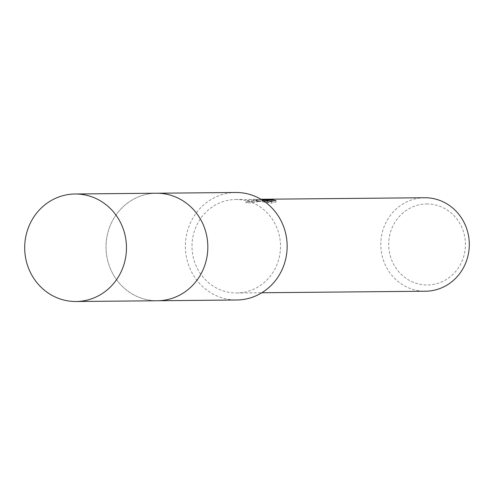 <?xml version="1.0" encoding="UTF-8"?>
<svg xmlns="http://www.w3.org/2000/svg" width="494" height="494" viewBox="0 0 494 494"><rect width="100%" height="100%" fill="white"/><g stroke="black" fill="none" stroke-linecap="round" stroke-linejoin="round"><path stroke-width="0.37" stroke-dasharray="2.47 1.85" d="M157.493 193.24A53.753 50.888 -90.5 0 0 156.425 193.24A53.753 50.888 -90.5 0 0 106.043 246.901A53.753 50.888 -90.5 0 0 156.37 300.741A53.753 50.888 -90.5 0 0 157.432 300.741A53.753 50.888 -90.5 0 0 207.82 247.08A53.753 50.888 -90.5 0 0 157.493 193.24A53.766 50.894 -90.5 0 0 106.031 246.339A53.766 50.894 -90.5 0 0 156.363 300.747A53.766 50.894 -90.5 0 0 207.82 247.642A53.766 50.894 -90.5 0 0 157.487 193.234M235.755 192.493A53.753 50.888 -90.5 0 0 185.374 246.16A53.753 50.888 -90.5 0 0 235.694 300A53.753 50.888 -90.5 0 0 236.762 300M260.949 199.273L256.448 199.582L260.962 199.28M424.612 197.742A46.745 44.25 -90.5 0 0 380.8 244.407A46.745 44.25 -90.5 0 0 424.562 291.219A46.745 44.25 -90.5 0 0 425.488 291.225M236.75 199.508A46.745 44.25 -90.5 0 0 235.823 199.508A46.745 44.25 -90.5 0 0 192.005 246.173A46.745 44.25 -90.5 0 0 235.768 292.985A46.745 44.25 -90.5 0 0 236.694 292.991A46.745 44.25 -90.5 0 0 280.506 246.327A46.745 44.25 -90.5 0 0 236.75 199.508M261.561 199.638L253.984 199.385L253.854 200.045L249.038 200.095L246.043 201.243L251.977 201.188L261.666 199.273M427.483 203.954A40.508 38.347 -90.5 0 0 388.71 243.974A40.508 38.347 -90.5 0 0 426.637 284.97A40.508 38.347 -90.5 0 0 465.404 244.956A40.508 38.347 -90.5 0 0 427.483 203.954M258.992 201.453L251.965 202.818L246.018 202.873L249.025 201.682L253.842 201.638L253.965 200.941L255.83 200.879L272.04 203.213L264.611 201.114L256.429 201.151L260.912 200.83L275.961 202.225A45.182 42.774 -90.5 0 0 271.323 201.243L262.487 200.817L257.164 201.608L258.992 201.453L259.004 199.872M271.323 201.243L271.336 200.113M246.018 202.873L246.037 201.243M251.965 202.818L251.977 201.188M275.961 202.225L275.979 200.62M256.429 201.151L256.448 199.582M249.025 201.682L249.038 200.095M253.842 201.638L253.854 200.045M253.965 200.941L253.978 199.378M272.04 203.213L272.058 201.577M156.413 193.222A53.772 50.901 -90.5 0 0 106.025 246.339A53.772 50.901 -90.5 0 0 157.419 300.76L158.654 300.735M156.425 193.24L157.648 193.228M260.369 199.28L260.9 199.273M235.823 199.508L255.818 199.323M255.83 200.879L260.381 200.836M260.912 200.83L262.487 200.817M256.781 199.953L256.769 201.54M236.694 292.991L261.826 292.757"/><path stroke-width="0.74" d="M158.654 300.735L236.762 300A53.753 50.888 -90.5 0 0 287.144 246.333A53.753 50.888 -90.5 0 0 236.824 192.499A53.753 50.888 -90.5 0 0 235.755 192.493L157.648 193.228M271.336 200.113L271.336 199.675A46.745 44.25 89.5 0 1 275.979 200.62L260.949 199.273L272.058 201.577L261.561 199.638M261.826 292.757L425.488 291.225A46.745 44.25 -90.5 0 0 469.3 244.555A46.745 44.25 -90.5 0 0 425.538 197.742A46.745 44.25 -90.5 0 0 424.612 197.742L262.475 199.255L271.336 199.675M261.666 199.273L262.475 199.255M76.076 301.507L157.419 300.76A53.772 50.901 -90.5 0 0 207.826 247.642A53.772 50.901 -90.5 0 0 156.413 193.222L75.069 194A53.753 50.888 -90.5 0 0 24.7 247.099A53.753 50.888 -90.5 0 0 76.076 301.507A53.753 50.888 -90.5 0 0 126.47 248.402A53.753 50.888 -90.5 0 0 75.069 194"/></g></svg>
